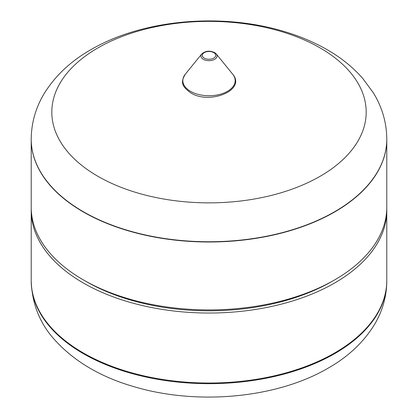 <?xml version="1.0" encoding="UTF-8"?>
<svg xmlns="http://www.w3.org/2000/svg" width="418" height="418" viewBox="0 0 418 418"><rect width="100%" height="100%" fill="white"/><g stroke="black" fill="none" stroke-linecap="round" stroke-linejoin="round"><path stroke-width="0.63" d="M83.287 352.949A177.786 102.645 0 0 0 277.035 375.202A177.786 102.645 0 0 0 386.786 280.368A177.786 102.645 0 0 1 277.035 375.202A177.786 102.645 0 0 1 83.287 352.949A177.786 102.645 0 0 1 31.214 280.368A177.786 102.645 0 0 0 83.287 352.949M31.235 208.828A177.786 102.645 0 0 0 31.214 210.379A177.786 102.645 0 0 0 83.287 282.96A177.786 102.645 0 0 0 277.035 305.213A177.786 102.645 0 0 0 386.786 210.379A177.786 102.645 0 0 0 386.765 208.828M386.786 139.231A177.786 102.645 180 0 1 386.786 139.356A177.786 102.645 180 0 1 277.035 234.184A177.786 102.645 180 0 1 83.287 211.936A177.786 102.645 180 0 1 31.214 139.356A177.786 102.645 180 0 1 31.214 139.231M31.214 207.271A177.786 102.645 0 0 0 83.281 279.851A177.786 102.645 0 0 0 83.287 279.851L85.977 281.408A173.977 100.445 0 0 0 332.023 281.403L334.719 279.851A177.786 102.645 0 0 0 386.786 207.271L386.786 139.356A177.786 102.645 180 0 1 277.035 234.184A177.786 102.645 180 0 1 83.287 211.936A177.786 102.645 180 0 1 31.214 139.356L31.214 207.271M334.719 279.851A177.786 102.645 0 0 1 83.287 279.851L85.977 281.403A173.977 100.445 0 0 0 85.977 281.408M97.854 47.945A157.184 90.748 180 0 1 320.146 47.945A157.184 90.748 180 0 1 320.146 176.281A157.184 90.748 180 0 1 97.854 176.281A157.184 90.748 180 0 1 97.854 47.945M386.786 281.037C386.655 296.388 382.606 310.793 374.643 324.253C363.859 342.002 348.356 356.632 328.14 368.154C277.249 397.993 199.182 405.308 136.67 387.46C101.48 377.71 73.819 361.465 53.682 338.716C39.538 322.67 32.05 303.447 31.214 281.037A177.786 102.645 0 0 0 83.287 353.618A177.786 102.645 0 0 0 334.714 353.618A177.786 102.645 0 0 0 386.786 281.037L386.786 210.379M190.488 91.307A26.177 15.116 180 0 1 185.294 74.211C180.801 81.855 181.088 85.794 190.66 92.796C209.413 105.054 246.521 90.22 232.706 74.211A26.177 15.116 180 0 1 224.032 92.995A26.177 15.116 180 0 1 190.488 91.307M214.716 52.694A8.083 4.666 180 0 1 216.32 54.016A8.083 4.666 180 0 1 213.64 59.816A8.083 4.666 180 0 1 203.284 59.293A8.083 4.666 180 0 1 201.68 54.016L185.294 74.211M204.245 58.112A6.719 3.882 180 0 1 204.245 52.621A6.719 3.882 180 0 1 213.755 52.621A6.719 3.882 180 0 1 213.755 58.112A6.719 3.882 180 0 1 204.245 58.112M31.214 139.11C31.376 122.615 35.823 107.238 44.554 92.979C55.594 75.407 71.044 60.971 90.91 49.669C141.43 20.101 217.82 12.848 279.616 30.19C295.296 34.506 309.759 40.243 323.015 47.391C338.58 55.756 351.747 66.002 362.505 78.129L373.342 92.806C382.141 107.112 386.624 122.547 386.786 139.11A177.786 102.645 180 0 1 334.714 211.691A177.786 102.645 180 0 1 83.287 211.691A177.786 102.645 180 0 1 31.214 139.11L31.214 139.356M31.214 281.037L31.214 210.379M232.706 74.211L216.32 54.016L214.544 52.543C209.59 50.364 205.301 50.855 201.68 54.016"/></g></svg>
